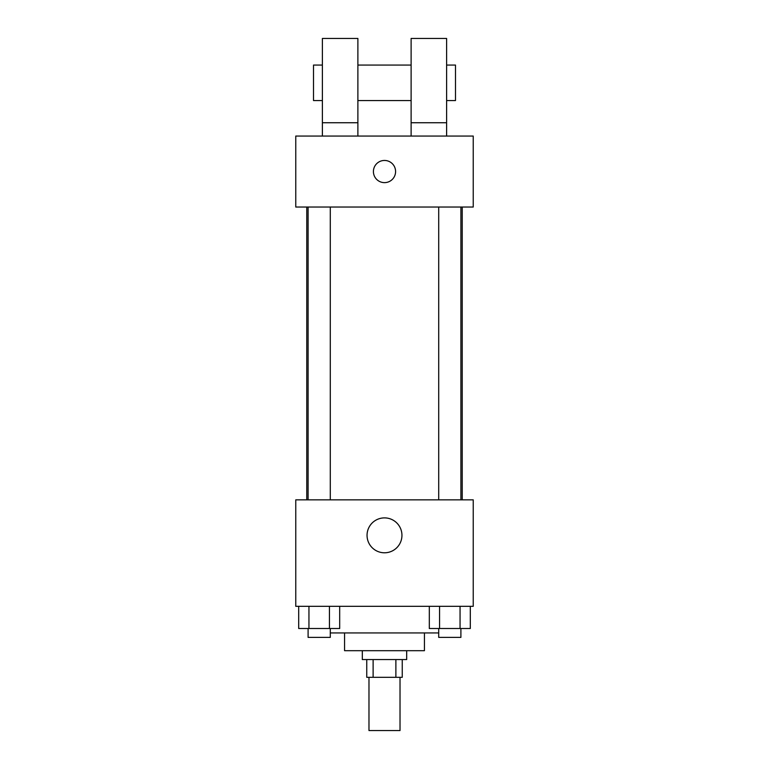 <?xml version="1.0" encoding="UTF-8"?>
<svg xmlns="http://www.w3.org/2000/svg" width="769" height="769" viewBox="0 0 769 769"><rect width="100%" height="100%" fill="white"/><g stroke="black" fill="none" stroke-linecap="round" stroke-linejoin="round"><path stroke-width="1.15" d="M368.976 677.316L368.976 730.55L400.024 730.55L400.024 677.316M395.881 659.562L395.881 677.316L366.755 677.316L366.755 659.562M395.881 677.316L402.245 677.316L402.245 659.562M406.686 650.689L406.686 659.562L362.314 659.562L362.314 650.689M373.119 659.562L373.119 677.316M424.43 632.945L424.43 650.689L344.57 650.689L344.57 632.945M438.714 632.945L330.286 632.945M473.233 606.328L295.767 606.328L295.767 499.85L473.233 499.85L473.233 606.328M401.947 535.339A17.447 17.447 0 0 1 375.772 550.45A17.447 17.447 0 0 1 375.772 520.229A17.447 17.447 0 0 1 401.947 535.339M462.227 207.034L462.227 499.85M438.714 499.85L438.714 207.034M330.286 207.034L330.286 499.85M473.233 207.034L295.767 207.034L295.767 136.055L473.233 136.055L473.233 207.034M384.5 160.452A11.093 11.093 0 0 1 394.103 177.091A11.093 11.093 0 0 1 374.897 177.091A11.093 11.093 0 0 1 384.5 160.452M322.384 136.055L322.384 38.45L357.883 38.45L357.883 136.055M357.883 100.566L411.117 100.566M411.117 136.055L411.117 38.45L446.616 38.45L446.616 136.055M446.616 100.566L455.488 100.566L455.488 65.067L446.616 65.067M322.384 65.067L313.512 65.067L313.512 100.566L322.384 100.566M322.384 122.742L357.883 122.742M411.117 122.742L446.616 122.742M470.301 606.328L470.301 628.513L429.313 628.513L429.313 606.328M460.054 606.328L460.054 628.513M439.56 606.328L439.56 628.513M460.9 628.513L460.9 637.386L438.714 637.386L438.714 628.513M339.687 606.328L339.687 628.513L298.699 628.513L298.699 606.328M329.44 606.328L329.44 628.513M308.946 606.328L308.946 628.513M330.286 628.513L330.286 637.386L308.1 637.386L308.1 628.513M306.773 207.034L306.773 499.85M460.9 499.85L460.9 207.034M308.1 207.034L308.1 499.85M357.883 65.067L411.117 65.067"/></g></svg>
